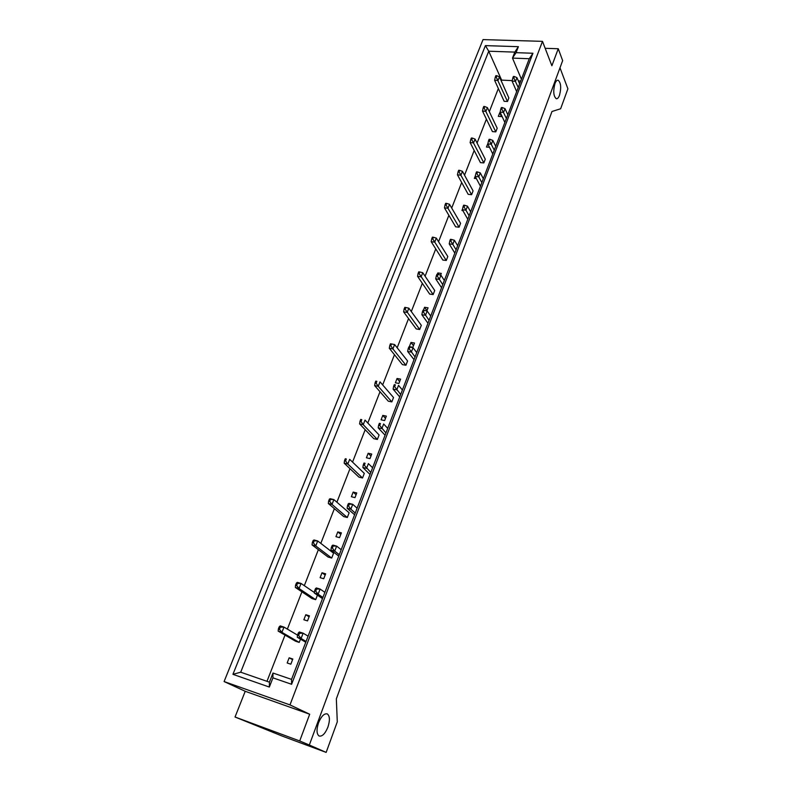 <?xml version="1.0" encoding="UTF-8"?>
<svg xmlns="http://www.w3.org/2000/svg" width="792" height="792" viewBox="0 0 792 792"><rect width="100%" height="100%" fill="white"/><g stroke="black" fill="none" stroke-linecap="round" stroke-linejoin="round"><path stroke-width="1.19" d="M327.908 727.125C330.056 720.393 329.878 716.008 327.343 713.958C324.284 713.196 321.354 716.136 318.542 722.769C316.374 729.531 316.543 733.937 319.057 735.996C322.176 736.738 325.126 733.788 327.908 727.125M559.498 95.307C561.419 87.734 560.964 82.695 558.122 80.21C556.944 80.041 555.895 81.17 554.944 83.606C553.014 91.219 553.469 96.268 556.311 98.743C557.489 98.901 558.558 97.763 559.498 95.307M309.692 714.226L289.981 704.91L542.49 41.352L551.885 65.766L558.251 48.738L562.657 60.628L309.325 745.015L299.703 740.966L309.692 714.226L245.223 691.287L235.036 717.017L282.546 736.213L326.155 752.4L337.283 721.858L336.343 698.851L551.984 111.494L560.637 108.761L567.904 88.813L559.993 67.835M558.251 48.738L545.163 48.312M309.325 745.015L326.155 752.4M235.036 717.017L299.703 740.966M245.223 691.287L224.096 681.546L483.041 39.6L542.49 41.352M518.384 46.678L516.057 52.668L532.927 53.252L291.605 684.278L272.923 677.853L269.339 687.06L232.937 674.338L485.407 45.619L518.384 46.678L514.81 52.114L488.743 51.213L240.699 672.2L269.428 682.169L272.993 673.042L291.545 679.388L529.274 58.727L512.483 58.093L514.81 52.114M289.981 704.91L224.096 681.546M512.206 80.626L501.633 80.121L488.743 51.213L485.407 45.619M501.633 80.121L501.296 80.992M498.356 88.526L489.327 111.662M486.407 119.137L477.071 143.045M474.18 150.46L464.538 175.161M461.677 182.506L451.707 208.048M448.866 215.315L438.56 241.718M435.758 248.916L425.096 276.21M422.324 283.318L411.305 311.553M408.563 318.572L397.168 347.787M394.465 354.697L382.665 384.922M380.012 391.733L367.805 423.017M365.191 429.719L352.549 462.102M349.985 468.676L336.897 502.207M334.382 508.652L320.819 543.381M318.364 549.688L304.316 585.664M301.92 591.822L287.367 629.105M285.021 635.105L266.983 681.318M520.73 81.022L518.354 80.913M521.423 79.21L512.483 58.093L516.057 52.668M289.159 657.806L287.159 662.973L290.832 664.201L292.822 659.023L289.159 657.806L292.575 659.677M297.515 635.115L283.972 627.096L281.922 632.333L278.19 631.135L295.565 641.223L299.228 642.401L300.485 639.144M305.801 614.731L303.861 619.76L307.504 620.898L309.444 615.859L305.801 614.731L309.078 616.81M314.414 592.535L301.059 583.447L299.069 588.545L295.357 587.436L312.038 598.574L315.681 599.673L317.414 595.158M322.007 572.774L320.117 577.675L323.74 578.724L325.631 573.814L322.007 572.774L325.156 575.051M331.7 558.053L333.571 553.202L317.691 540.966L315.751 545.926L312.058 544.916L328.086 557.043L331.7 558.053L315.751 545.926L313.394 542.857L314.186 540.837L313.117 540.54L312.325 542.569L313.394 542.857M337.788 531.907L335.947 536.679L339.56 537.649L341.401 532.867L337.788 531.907L340.817 534.372M347.312 517.503L349.133 512.78L333.887 499.613L331.997 504.435L328.333 503.514L343.718 516.582L347.312 517.503L331.997 504.435L329.7 501.346L330.472 499.376L329.403 499.108L328.63 501.079L329.7 501.346M353.173 492.079L351.381 496.733L354.974 497.623L356.766 492.961L353.173 492.079L356.083 494.723M362.528 477.992L364.3 473.388L349.668 459.33L347.827 464.033L344.173 463.191L358.954 477.14L362.528 477.992L347.827 464.033L345.569 460.914L346.322 458.994L345.272 458.756L344.52 460.667L345.569 460.914M368.171 453.262L366.419 457.796L369.993 458.608L371.745 454.063L368.171 453.262L370.973 456.073M377.358 439.461L379.091 434.976L365.033 420.087L363.241 424.67L359.608 423.898L373.804 438.689L377.358 439.461L363.241 424.67L361.043 421.532L361.776 419.661L360.726 419.443L359.994 421.304L361.043 421.532M382.803 415.404L381.091 419.829L384.645 420.562L386.347 416.127L382.803 415.404L385.486 418.364M391.832 401.89L393.515 397.515L380.012 381.843L378.259 386.308L374.656 385.615L388.288 401.197L391.832 401.89L378.259 386.308L376.111 383.15L376.834 381.328L375.784 381.13L375.071 382.952L376.111 383.15M397.059 378.477L395.396 382.793L398.93 383.457L400.594 379.13L397.059 378.477L399.643 381.595M405.94 365.251L407.583 360.974L394.614 344.55L392.911 348.906L389.317 348.282L402.415 364.617L405.94 365.251L392.911 348.906L390.812 345.728L391.505 343.956L390.466 343.777L389.773 345.55L390.812 345.728M410.979 342.441L409.355 346.658L412.87 347.252L414.493 343.035L410.979 342.441L413.464 345.698M419.71 329.482L421.314 325.314L408.85 308.187L407.187 312.434L403.623 311.88L416.206 328.918L419.71 329.482L405.138 309.246L405.821 307.514L404.791 307.355L404.108 309.088L405.138 309.246M426.848 310.929L428.056 307.811L424.571 307.276L423.433 310.216M433.145 294.575L434.719 290.506L422.74 272.715L421.116 276.853L417.572 276.368L429.67 294.07L433.145 294.575L419.117 273.656L419.78 271.963L418.76 271.824L418.087 273.507L419.117 273.656M440.639 275.121L441.293 273.418L437.827 272.943L437.293 274.349M446.272 260.489L447.797 256.519L436.303 238.095L434.719 242.144L431.195 241.709L442.817 260.043L446.272 260.489L432.759 238.927L433.402 237.273L432.382 237.155L431.739 238.798L432.759 238.927M454.093 240.184L451.836 239.54M459.083 227.205L460.578 223.324L449.529 204.306L447.985 208.256L444.48 207.88L455.647 226.819L459.083 227.205L446.064 205.029L446.698 203.415L445.688 203.316L445.055 204.92L446.064 205.029M462.597 208.84L461.954 210.484L462.855 210.583M471.606 194.684L473.072 190.892L462.449 171.32L460.944 175.171L457.459 174.854L468.191 194.347L471.606 194.684L459.063 171.933L459.687 170.359L458.677 170.27L458.063 171.844L459.063 171.933M475.467 175.507L474.358 178.398L476.388 178.586M483.843 162.914L485.268 159.202L475.071 139.095L473.596 142.857L470.131 142.6L480.447 162.627L483.843 162.914L471.755 139.61L472.359 138.075L471.359 138.006L470.755 139.54L471.755 139.61M487.951 143.382L486.466 147.035L489.476 147.262M495.802 131.848L497.198 128.225L487.397 107.613L485.951 111.296L482.516 111.088L492.426 131.611L495.802 131.848L484.159 108.039L484.744 106.544L483.754 106.484L483.16 107.979L484.159 108.039M500.415 112.84L499.693 112.791L498.317 116.365L501.683 116.582L501.89 116.028M507.494 101.485L508.86 97.941L499.445 76.854L498.039 80.447L494.614 80.289L504.138 101.297L507.494 101.485L496.277 77.19L496.851 75.725L495.861 75.676L495.287 77.151L496.277 77.19M426.957 310.672L424.571 307.276M438.976 274.695L437.827 272.943M501.455 116.563L499.693 112.791M232.937 674.338L240.699 672.2M269.428 682.169L269.339 687.06M272.993 673.042L272.923 677.853M291.545 679.388L291.605 684.278M529.274 58.727L532.927 53.252M299.228 642.401L281.922 632.333L279.437 629.323L280.269 627.185L279.19 626.848L278.348 628.977L279.437 629.323M279.19 626.848L280.239 625.908L283.972 627.096L280.269 627.185M278.348 628.977L278.19 631.135M308.098 636.174L303.128 633.184L301.089 638.481L297.287 637.263L305.771 642.253M306.088 641.431L301.089 638.481L298.614 635.451L299.445 633.293L298.346 632.947L297.515 635.105L298.614 635.451M298.346 632.947L299.327 631.976L303.128 633.184L299.445 633.293M297.515 635.105L297.287 637.263M315.681 599.673L299.069 588.545L296.644 585.506L297.455 583.427L296.386 583.11L295.565 585.189L296.644 585.506M296.386 583.11L297.346 582.358L301.059 583.447L297.455 583.427M295.565 585.189L295.357 587.436M313.117 540.54L314.008 539.966L317.691 540.966L314.186 540.837M312.325 542.569L312.058 544.916M329.403 499.108L330.224 498.693L333.887 499.613L330.472 499.376M328.63 501.079L328.333 503.514M345.272 458.756L346.322 458.994M344.52 460.667L344.173 463.191M324.878 592.357L320.117 589.05L318.137 594.208L314.355 593.079L322.483 598.603M322.918 597.465L318.137 594.208L315.721 591.149L316.533 589.04L315.434 588.723L314.622 590.822L315.721 591.149M315.434 588.723L316.335 587.941L320.117 589.05L316.533 589.04M314.622 590.822L314.355 593.079M341.213 549.717L336.64 546.114L334.709 551.123L330.957 550.093L338.758 556.123M339.303 554.687L334.709 551.123L332.363 548.034L333.145 545.995L332.066 545.698L331.274 547.737L332.363 548.034M332.066 545.698L332.887 545.094L336.64 546.114L333.145 545.995M331.274 547.737L330.957 550.093M357.113 508.197L352.727 504.316L350.856 509.197L347.114 508.256L354.598 514.76M355.262 513.048L350.856 509.197L348.559 506.078L349.322 504.088L348.242 503.821L347.48 505.811L348.559 506.078M348.242 503.821L348.995 503.385L352.727 504.316L349.322 504.088M347.48 505.811L347.114 508.256M372.606 467.765L368.399 463.617L366.567 468.369L362.855 467.508L370.032 474.467M370.795 472.487L364.33 465.231L365.072 463.29L364.003 463.043L363.251 464.983L364.33 465.231M364.003 463.043L365.072 463.29M363.251 464.983L362.855 467.508M360.726 419.443L361.776 419.661M359.994 421.304L359.608 423.898M375.784 381.13L376.834 381.328M375.071 382.952L374.656 385.615M394.614 344.55L391.505 343.956M389.773 345.55L389.317 348.282M387.694 428.373L383.655 423.977L381.873 428.611L378.18 427.828L385.07 435.204M385.932 432.977L379.685 425.443L380.417 423.562L379.348 423.334L378.616 425.225L379.685 425.443M379.348 423.334L380.417 423.562M378.616 425.225L378.18 427.828M402.395 389.981L398.524 385.348L396.782 389.862L393.119 389.159L399.732 396.94M400.673 394.465L394.654 386.684L395.357 384.843L394.297 384.645L393.584 386.476L394.654 386.684M394.297 384.645L395.357 384.843M393.584 386.476L393.119 389.159M416.731 352.559L413.018 347.708L411.325 352.103L407.672 351.47L414.018 359.627M415.058 356.925L409.236 348.906L409.929 347.114L408.87 346.926L408.177 348.718L409.236 348.906M413.018 347.708L409.929 347.114M408.177 348.718L407.672 351.47M408.85 308.187L405.821 307.514M404.108 309.088L403.623 311.88M422.74 272.715L419.78 271.963M418.087 273.507L417.572 276.368M436.303 238.095L433.402 237.273M431.739 238.798L431.195 241.709M449.529 204.306L446.698 203.415M445.055 204.92L444.48 207.88M462.449 171.32L459.687 170.359M458.063 171.844L457.459 174.854M475.071 139.095L472.359 138.075M470.755 139.54L470.131 142.6M487.397 107.613L484.744 106.544M483.16 107.979L482.516 111.088M499.445 76.854L496.851 75.725M495.287 77.151L494.614 80.289M430.709 316.058L427.145 310.999L425.492 315.285L421.869 314.721L427.957 323.235M429.076 320.324L423.453 312.068L424.126 310.325L423.077 310.157L422.403 311.909L423.453 312.068M427.145 310.999L424.126 310.325M422.403 311.909L421.869 314.721M444.342 280.457L440.926 275.19L439.312 279.378L435.709 278.873L441.56 287.734M442.748 284.615L437.323 276.151L437.976 274.438L436.937 274.299L436.283 276.002L437.323 276.151M440.926 275.19L437.976 274.438M436.283 276.002L435.709 278.873M457.647 245.718L454.37 240.263L452.796 244.342L449.212 243.906L454.826 253.084M456.093 249.777L450.846 241.105L451.49 239.441L450.46 239.313L449.816 240.976L450.846 241.105M454.37 240.263L451.49 239.441M449.816 240.976L449.212 243.906M470.636 211.801L467.488 206.177L465.953 210.157L462.399 209.781L467.785 219.255M469.121 215.761L464.053 206.91L464.676 205.286L463.647 205.178L463.023 206.801L464.053 206.91M467.488 206.177L464.676 205.286M463.023 206.801L462.399 209.781M483.318 178.695L480.298 172.894L478.804 176.784L475.259 176.468L480.437 186.229M481.843 182.566L476.942 173.527L477.546 171.943L476.527 171.854L475.913 173.438L476.942 173.527M480.298 172.894L477.546 171.943M475.913 173.438L475.259 176.468M495.713 146.352L492.812 140.402L491.347 144.203L487.832 143.936L492.792 153.965M494.257 150.133L489.525 140.936L490.119 139.382L489.1 139.313L488.506 140.857L489.525 140.936M492.812 140.402L490.119 139.382M488.506 140.857L487.832 143.936M507.811 114.761L505.029 108.662L503.593 112.375L500.099 112.157L504.87 122.443M506.395 118.454L501.811 109.098L502.395 107.583L501.385 107.524L500.801 109.039L501.811 109.098M505.029 108.662L502.395 107.583M500.801 109.039L500.099 112.157M519.631 83.893L516.958 77.656L515.562 81.279L512.097 81.111L516.671 91.634M518.245 87.506L513.82 77.992L514.384 76.517L513.384 76.478L512.81 77.953L513.82 77.992M516.958 77.656L514.384 76.517M512.81 77.953L512.097 81.111M326.799 713.77L327.343 713.958"/></g></svg>
